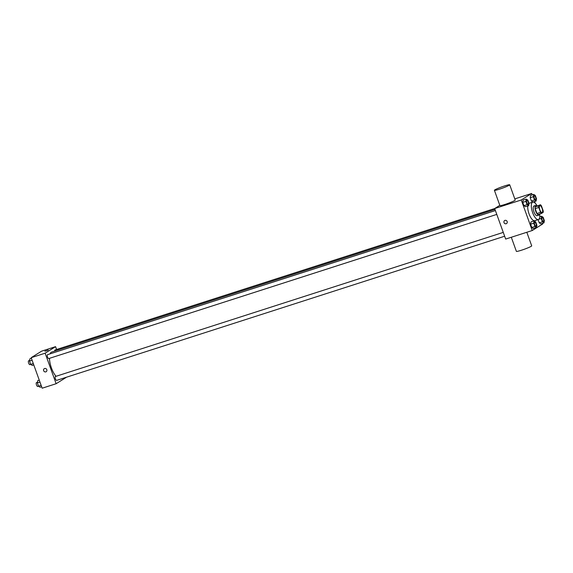 <?xml version="1.0" encoding="UTF-8"?>
<svg xmlns="http://www.w3.org/2000/svg" width="573" height="573" viewBox="0 0 573 573"><rect width="100%" height="100%" fill="white"/><g stroke="black" fill="none" stroke-linecap="round" stroke-linejoin="round"><path stroke-width="0.86" d="M542.18 212.425A3.56 1.311 -107.8 0 1 542.065 212.483A3.56 1.311 -107.8 0 1 539.73 209.489A3.56 1.311 -107.8 0 1 539.888 205.7A3.56 1.311 -107.8 0 1 542.173 208.529A3.56 1.311 -107.8 0 1 542.18 212.425M543.161 210.721L541.399 205.829A4.835 1.776 -107.8 0 0 540.439 204.747L538.763 205.8A4.835 1.776 -107.8 0 0 538.792 207.455L540.554 212.354A4.835 1.776 -107.8 0 0 541.514 213.428L543.183 212.382A4.835 1.776 -107.8 0 0 543.161 210.721M538.792 207.455L535.189 208.615L536.951 213.514L540.554 212.354M536.951 213.514A4.835 1.776 -107.8 0 0 537.911 214.589L541.514 213.428M535.189 208.615A4.835 1.776 -107.8 0 1 535.161 206.953L538.763 205.8M540.439 204.747L535.161 206.953M537.008 205.85A5.085 1.869 72.2 0 0 535.812 205.406A5.085 1.869 72.2 0 0 535.741 211.272A5.085 1.869 72.2 0 0 538.928 215.09A5.085 1.869 72.2 0 0 539.644 214.03M537.288 215.598A5.085 1.869 -107.8 0 1 537.13 215.67A5.085 1.869 -107.8 0 1 533.943 211.845A5.085 1.869 -107.8 0 1 534.015 205.986L535.812 205.406M539.716 214.008A9.161 3.366 -107.8 0 1 538.663 219.416A9.161 3.366 -107.8 0 1 538.376 219.545A9.161 3.366 -107.8 0 1 532.36 211.86A9.161 3.366 -107.8 0 1 532.761 202.111A9.161 3.366 -107.8 0 1 537.087 205.829M538.376 219.545L534.774 220.705A9.161 3.366 -107.8 0 1 529.918 215.949A9.161 3.366 -107.8 0 1 527.754 205.986M529.001 203.336A9.161 3.366 -107.8 0 1 529.158 203.272L532.761 202.111M526.272 199.089L523.12 200.106L522.734 202.369L523.923 205.671L525.498 206.717L528.65 205.7L529.037 203.436L527.848 200.127L526.272 199.089L525.892 201.352L527.081 204.661L528.65 205.7M533.728 194.419L530.577 195.436L530.19 197.699L531.386 201.001L532.954 202.047L536.106 201.03L536.493 198.767L535.304 195.457L533.728 194.419L533.348 196.682L534.537 199.991L536.106 201.03M532.21 194.913L531.687 193.459L521.258 199.991L532.245 230.518L542.674 223.986L542.445 223.348M540.067 216.737L539.83 216.071M535.182 203.164L534.588 201.517M534.129 220.92L530.978 221.93L530.598 224.193L531.787 227.502L533.356 228.541L536.507 227.524L536.894 225.261L535.705 221.959L534.129 220.92L533.75 223.184L534.938 226.485L536.507 227.524M542.395 221.815L539.243 222.833L538.09 219.638L539.243 222.833L540.812 223.871L543.97 222.854L544.35 220.591L543.161 217.289L541.585 216.25L541.206 218.514L542.395 221.815L543.97 222.854M499.806 205.327L494.678 208.543L505.673 239.07L532.245 230.518M494.678 208.543L521.258 199.991M506.525 223.577A1.783 1.647 57.9 0 1 504.082 222.761A1.783 1.647 57.9 0 1 506.976 221.192A1.783 1.647 57.9 0 1 506.181 223.735A1.783 1.647 57.9 0 1 504.634 220.555M514.798 198.895L531.687 193.459M509.719 184.793L515.213 200.056A8.144 0.702 160.2 0 1 514.762 200.493A8.144 0.702 160.2 0 1 506.346 203.981A8.144 0.702 160.2 0 1 499.892 205.571L494.399 190.308A8.144 0.702 160.2 0 1 501.819 186.884A8.144 0.702 160.2 0 1 509.719 184.793A8.144 0.702 160.2 0 1 509.261 185.229A8.144 0.702 160.2 0 1 500.852 188.718A8.144 0.702 160.2 0 1 494.399 190.308M511.302 237.258L516.38 251.361A8.144 0.702 -19.8 0 0 524.274 249.262A8.144 0.702 -19.8 0 0 531.701 245.846L526.809 232.266M56.054 376.296A13.759 5.064 -107.8 0 1 49.457 358.34M50.03 353.878A13.759 5.064 -107.8 0 1 51.634 352.087L495 209.431M48.877 358.519A2.034 0.752 -107.8 0 1 48.812 358.548A2.034 0.752 -107.8 0 1 47.48 356.836A2.034 0.752 -107.8 0 1 47.566 354.673L495.409 210.57M56.734 380.343A2.034 0.752 -107.8 0 1 56.677 380.372A2.034 0.752 -107.8 0 1 55.337 378.667A2.034 0.752 -107.8 0 1 55.423 376.497L503.266 232.394M54.714 351.099A2.034 0.752 -107.8 0 1 55.022 350.003L494.7 208.529M56.591 349.501L55.567 346.658L45.138 353.19L56.133 383.717L66.54 377.199M55.567 346.658L41.607 351.156L31.178 357.681L45.138 353.19M31.178 357.681L42.166 388.208L56.133 383.717M46.177 371.705A1.783 1.647 57.9 0 1 43.734 370.889A1.783 1.647 57.9 0 1 46.628 369.32A1.783 1.647 57.9 0 1 45.833 371.863A1.783 1.647 57.9 0 1 44.286 368.683M48.153 350.139L44.902 351.249L48.153 350.139M44.902 351.249L48.254 350.039M39.265 380.15L37.746 380.637L37.36 382.907L38.549 386.209L40.124 387.248L41.643 386.761M37.36 382.907L39.952 382.069M37.818 386.431A2.034 0.752 -107.8 0 1 37.754 386.46L41.149 385.371M37.754 386.46A2.034 0.752 -107.8 0 1 36.421 384.755A2.034 0.752 -107.8 0 1 36.507 382.585L37.467 382.277M31.408 358.326L29.882 358.813L29.502 361.076L30.691 364.385L32.267 365.424L33.786 364.929M29.502 361.076L32.095 360.245M29.961 364.607A2.034 0.752 -107.8 0 1 29.896 364.636L33.284 363.547M29.896 364.636A2.034 0.752 -107.8 0 1 28.564 362.924A2.034 0.752 -107.8 0 1 28.65 360.761L29.61 360.453M543.397 221.493L543.412 221.486A2.034 0.752 -107.8 0 1 543.397 221.493A2.034 0.752 -107.8 0 1 542.065 219.781A2.034 0.752 -107.8 0 1 542.151 217.618A2.034 0.752 -107.8 0 1 542.158 217.611A2.034 0.752 -107.8 0 1 543.476 219.23A2.034 0.752 -107.8 0 1 543.476 221.457A2.034 0.752 -107.8 0 1 543.412 221.486A2.034 0.752 -107.8 0 1 542.079 219.774A2.034 0.752 -107.8 0 1 542.165 217.611L542.151 217.618M539.78 216.83L541.585 216.25M538.856 219.266L541.206 218.514M539.243 222.833L540.812 223.871M535.54 199.662L535.554 199.655A2.034 0.752 -107.8 0 1 535.54 199.662A2.034 0.752 -107.8 0 1 534.208 197.957A2.034 0.752 -107.8 0 1 534.294 195.787A2.034 0.752 -107.8 0 1 534.301 195.787L534.308 195.78A2.034 0.752 -107.8 0 1 535.619 197.399A2.034 0.752 -107.8 0 1 535.619 199.626A2.034 0.752 -107.8 0 1 535.554 199.655A2.034 0.752 -107.8 0 1 534.222 197.95A2.034 0.752 -107.8 0 1 534.308 195.78M530.577 195.436L530.19 197.699L533.348 196.682M530.19 197.699L531.386 201.001L534.537 199.991M531.386 201.001L532.954 202.047M535.956 226.156L535.941 226.156A2.034 0.752 -107.8 0 1 535.941 226.156A2.034 0.752 -107.8 0 1 534.609 224.451A2.034 0.752 -107.8 0 1 534.695 222.281A2.034 0.752 -107.8 0 1 534.702 222.281A2.034 0.752 -107.8 0 1 536.02 223.9A2.034 0.752 -107.8 0 1 536.02 226.127A2.034 0.752 -107.8 0 1 535.956 226.156A2.034 0.752 -107.8 0 1 534.623 224.444A2.034 0.752 -107.8 0 1 534.709 222.281L534.695 222.281M530.978 221.93L530.598 224.193L533.75 223.184M530.598 224.193L531.787 227.502L534.938 226.485M531.787 227.502L533.356 228.541M528.098 204.325L528.084 204.332A2.034 0.752 -107.8 0 1 528.084 204.332A2.034 0.752 -107.8 0 1 526.752 202.62A2.034 0.752 -107.8 0 1 526.838 200.457A2.034 0.752 -107.8 0 1 526.845 200.457A2.034 0.752 -107.8 0 1 528.163 202.068A2.034 0.752 -107.8 0 1 528.163 204.296A2.034 0.752 -107.8 0 1 528.098 204.325A2.034 0.752 -107.8 0 1 526.766 202.62A2.034 0.752 -107.8 0 1 526.852 200.45L526.852 200.45M523.12 200.106L522.734 202.369L525.892 201.352M522.734 202.369L523.923 205.671L527.081 204.661M523.923 205.671L525.498 206.717M537.13 215.67L538.928 215.09M48.812 358.548L496.791 214.402M56.677 380.372L504.648 236.226"/></g></svg>
